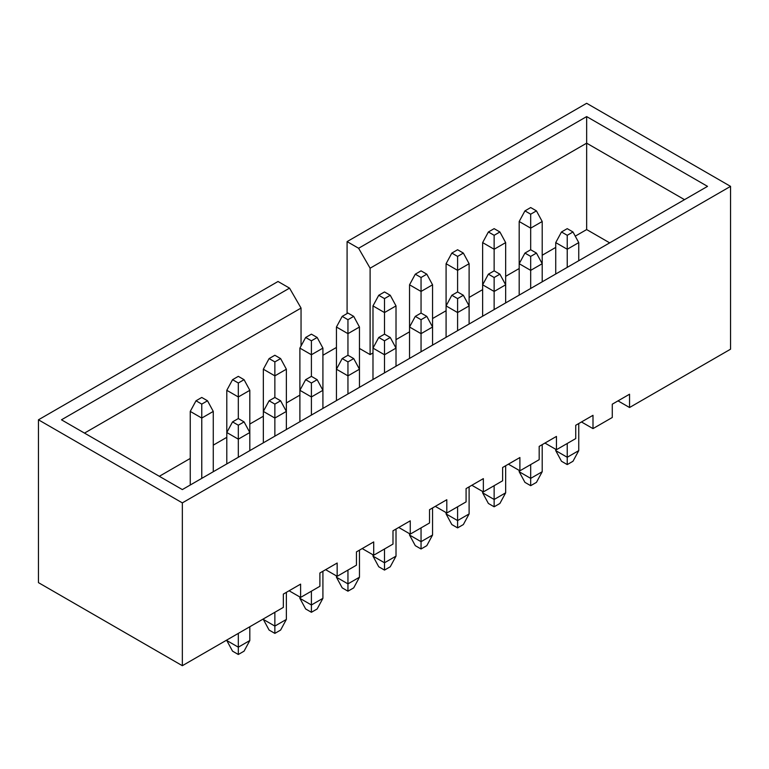 <?xml version="1.0" encoding="UTF-8"?>
<svg xmlns="http://www.w3.org/2000/svg" width="769" height="769" viewBox="0 0 769 769"><rect width="100%" height="100%" fill="white"/><g stroke="black" fill="none" stroke-linecap="round" stroke-linejoin="round"><path stroke-width="1.15" d="M530.687 228.153L530.687 249.752L530.687 228.153L519.181 221.51L519.181 263.709L519.181 221.51L524.939 210.879L530.687 214.195L536.445 210.879L530.687 207.553L524.939 210.879L530.687 207.553L536.445 210.879L542.203 221.51L530.687 228.153L530.687 214.195L524.939 210.879L519.181 221.51L530.687 228.153L542.203 221.51L542.203 263.709L542.203 221.51L536.445 210.879L530.687 214.195L530.687 228.153M494.14 249.252L494.14 270.851L494.14 249.252L482.634 242.61L482.634 284.809L482.634 242.61L488.382 231.978L494.14 235.304L499.898 231.978L494.14 228.653L488.382 231.978L494.14 228.653L499.898 231.978L505.656 242.61L494.14 249.252L494.14 235.304L488.382 231.978L482.634 242.61L494.14 249.252L505.656 242.61L505.656 284.809L505.656 242.61L499.898 231.978L494.14 235.304L494.14 249.252M457.593 270.361L457.593 291.96L457.593 270.361L446.087 263.709L446.087 305.908L446.087 263.709L451.836 253.078L457.593 256.404L463.351 253.078L457.593 249.752L451.836 253.078L457.593 249.752L463.351 253.078L469.109 263.709L457.593 270.361L457.593 256.404L451.836 253.078L446.087 263.709L457.593 270.361L469.109 263.709L469.109 305.908L469.109 263.709L463.351 253.078L457.593 256.404L457.593 270.361M421.047 291.461L421.047 313.06L421.047 291.461L409.541 284.809L409.541 327.017L409.541 284.809L415.289 274.177L421.047 277.503L426.805 274.177L421.047 270.851L415.289 274.177L421.047 270.851L426.805 274.177L432.562 284.809L421.047 291.461L421.047 277.503L415.289 274.177L409.541 284.809L421.047 291.461L432.562 284.809L432.562 327.017L432.562 284.809L426.805 274.177L421.047 277.503L421.047 291.461M384.5 312.56L384.5 334.159L384.5 312.56L372.984 305.908L372.984 348.117L372.984 305.908L378.742 295.277L384.5 298.603L390.258 295.277L384.5 291.96L378.742 295.277L384.5 291.96L390.258 295.277L396.016 305.908L384.5 312.56L384.5 298.603L378.742 295.277L372.984 305.908L384.5 312.56L396.016 305.908L396.016 348.117L396.016 305.908L390.258 295.277L384.5 298.603L384.5 312.56M555.727 450.624L555.727 449.298L555.727 450.624L567.234 457.276L578.749 450.624L578.749 423.546L578.749 450.624L567.234 457.276L567.234 443.482L567.234 464.582L561.485 461.265L567.234 464.582L572.992 461.265L567.234 464.582L567.234 457.276L555.727 450.624L561.485 461.265L555.727 450.624M555.727 274.014L555.727 242.61L555.727 274.014M567.234 249.252L567.234 267.362L567.234 249.252L555.727 242.61L567.234 249.252L578.749 242.61L567.234 249.252L567.234 235.304L572.992 231.978L567.234 228.653L561.485 231.978L567.234 235.304L567.234 249.252M578.749 260.72L578.749 242.61L578.749 260.72M572.992 461.265L578.749 450.624L572.992 461.265M578.749 242.61L572.992 231.978L567.234 235.304L561.485 231.978L555.727 242.61L561.485 231.978L567.234 228.653L572.992 231.978L578.749 242.61M519.181 471.733L519.181 470.397L519.181 471.733L530.687 478.376L542.203 471.733L542.203 444.645L542.203 471.733L530.687 478.376L530.687 464.582L530.687 485.681L524.939 482.365L530.687 485.681L536.445 482.365L530.687 485.681L530.687 478.376L519.181 471.733L524.939 482.365L519.181 471.733M519.181 295.113L519.181 263.709L519.181 295.113M530.687 270.361L530.687 288.471L530.687 270.361L519.181 263.709L530.687 270.361L542.203 263.709L530.687 270.361L530.687 256.404L536.445 253.078L530.687 249.752L524.939 253.078L530.687 256.404L530.687 270.361M542.203 281.819L542.203 263.709L542.203 281.819M536.445 482.365L542.203 471.733L536.445 482.365M542.203 263.709L536.445 253.078L530.687 256.404L524.939 253.078L519.181 263.709L524.939 253.078L530.687 249.752L536.445 253.078L542.203 263.709M482.634 492.833L482.634 491.497L482.634 492.833L494.14 499.475L505.656 492.833L505.656 465.745L505.656 492.833L494.14 499.475L494.14 485.681L494.14 506.79L488.382 503.464L494.14 506.79L499.898 503.464L494.14 506.79L494.14 499.475L482.634 492.833L488.382 503.464L482.634 492.833M482.634 316.213L482.634 284.809L482.634 316.213M494.14 291.461L494.14 309.571L494.14 291.461L482.634 284.809L494.14 291.461L505.656 284.809L494.14 291.461L494.14 277.503L499.898 274.177L494.14 270.851L488.382 274.177L494.14 277.503L494.14 291.461M505.656 302.919L505.656 284.809L505.656 302.919M499.898 503.464L505.656 492.833L499.898 503.464M505.656 284.809L499.898 274.177L494.14 277.503L488.382 274.177L482.634 284.809L488.382 274.177L494.14 270.851L499.898 274.177L505.656 284.809M446.087 513.932L446.087 512.596L446.087 513.932L457.593 520.575L469.109 513.932L469.109 486.844L469.109 513.932L457.593 520.575L457.593 506.781L457.593 527.89L451.836 524.564L457.593 527.89L463.351 524.564L457.593 527.89L457.593 520.575L446.087 513.932L451.836 524.564L446.087 513.932M446.087 337.312L446.087 305.908L446.087 337.312M457.593 312.56L457.593 330.67L457.593 312.56L446.087 305.908L457.593 312.56L469.109 305.908L457.593 312.56L457.593 298.603L463.351 295.277L457.593 291.96L451.836 295.277L457.593 298.603L457.593 312.56M469.109 324.018L469.109 305.908L469.109 324.018M463.351 524.564L469.109 513.932L463.351 524.564M469.109 305.908L463.351 295.277L457.593 298.603L451.836 295.277L446.087 305.908L451.836 295.277L457.593 291.96L463.351 295.277L469.109 305.908M409.541 535.032L409.541 533.696L409.541 535.032L421.047 541.674L432.562 535.032L432.562 507.944L432.562 535.032L421.047 541.674L421.047 527.89L421.047 548.989L415.289 545.663L421.047 548.989L426.805 545.663L421.047 548.989L421.047 541.674L409.541 535.032L415.289 545.663L409.541 535.032M409.541 358.412L409.541 327.017L409.541 358.412M421.047 333.659L421.047 351.769L421.047 333.659L409.541 327.017L421.047 333.659L432.562 327.017L421.047 333.659L421.047 319.702L426.805 316.376L421.047 313.06L415.289 316.376L421.047 319.702L421.047 333.659M432.562 345.118L432.562 327.017L432.562 345.118M426.805 545.663L432.562 535.032L426.805 545.663M432.562 327.017L426.805 316.376L421.047 319.702L415.289 316.376L409.541 327.017L415.289 316.376L421.047 313.06L426.805 316.376L432.562 327.017M347.953 333.659L347.953 355.259L347.953 333.659L336.438 327.017L336.438 369.216L336.438 327.017L342.195 316.376L347.953 319.702L353.711 316.376L347.953 313.06L342.195 316.376L347.953 313.06L353.711 316.376L359.459 327.017L347.953 333.659L347.953 319.702L342.195 316.376L336.438 327.017L347.953 333.659L359.459 327.017L359.459 369.216L359.459 327.017L353.711 316.376L347.953 319.702L347.953 333.659M311.407 354.759L311.407 376.358L311.407 354.759L299.891 348.117L299.891 390.316L299.891 348.117L305.649 337.476L311.407 340.802L317.164 337.476L311.407 334.159L305.649 337.476L311.407 334.159L317.164 337.476L322.913 348.117L311.407 354.759L311.407 340.802L305.649 337.476L299.891 348.117L311.407 354.759L322.913 348.117L322.913 390.316L322.913 348.117L317.164 337.476L311.407 340.802L311.407 354.759M274.86 375.858L274.86 397.458L274.86 375.858L263.344 369.216L263.344 411.415L263.344 369.216L269.102 358.585L274.86 361.901L280.618 358.585L274.86 355.259L269.102 358.585L274.86 355.259L280.618 358.585L286.366 369.216L274.86 375.858L274.86 361.901L269.102 358.585L263.344 369.216L274.86 375.858L286.366 369.216L286.366 411.415L286.366 369.216L280.618 358.585L274.86 361.901L274.86 375.858M238.313 396.958L238.313 418.557L238.313 396.958L226.797 390.316L226.797 432.514L226.797 390.316L232.555 379.684L238.313 383L244.061 379.684L238.313 376.358L232.555 379.684L238.313 376.358L244.061 379.684L249.819 390.316L238.313 396.958L238.313 383L232.555 379.684L226.797 390.316L238.313 396.958L249.819 390.316L249.819 432.514L249.819 390.316L244.061 379.684L238.313 383L238.313 396.958M201.766 418.057L201.766 478.376L201.766 418.057L190.251 411.415L190.251 485.018L190.251 411.415L196.008 400.784L201.766 404.1L207.515 400.784L201.766 397.458L196.008 400.784L201.766 397.458L207.515 400.784L213.273 411.415L201.766 418.057L201.766 404.1L196.008 400.784L190.251 411.415L201.766 418.057L213.273 411.415L213.273 471.724L213.273 411.415L207.515 400.784L201.766 404.1L201.766 418.057M372.984 556.131L372.984 554.805L372.984 556.131L384.5 562.773L396.016 556.131L396.016 529.043L396.016 556.131L384.5 562.773L384.5 548.989L384.5 570.089L378.742 566.763L384.5 570.089L390.258 566.763L384.5 570.089L384.5 562.773L372.984 556.131L378.742 566.763L372.984 556.131M372.984 379.511L372.984 348.117L372.984 379.511M384.5 354.759L384.5 372.869L384.5 354.759L372.984 348.117L384.5 354.759L396.016 348.117L384.5 354.759L384.5 340.802L390.258 337.476L384.5 334.159L378.742 337.476L384.5 340.802L384.5 354.759M396.016 366.227L396.016 348.117L396.016 366.227M390.258 566.763L396.016 556.131L390.258 566.763M396.016 348.117L390.258 337.476L384.5 340.802L378.742 337.476L372.984 348.117L378.742 337.476L384.5 334.159L390.258 337.476L396.016 348.117M336.438 577.231L336.438 575.904L336.438 577.231L347.953 583.873L359.459 577.231L359.459 550.152L359.459 577.231L347.953 583.873L347.953 570.089L347.953 591.188L342.195 587.862L347.953 591.188L353.711 587.862L347.953 591.188L347.953 583.873L336.438 577.231L342.195 587.862L336.438 577.231M336.438 400.611L336.438 369.216L336.438 400.611M347.953 375.858L347.953 393.968L347.953 375.858L336.438 369.216L347.953 375.858L359.459 369.216L347.953 375.858L347.953 361.901L353.711 358.585L347.953 355.259L342.195 358.585L347.953 361.901L347.953 375.858M359.459 387.326L359.459 369.216L359.459 387.326M353.711 587.862L359.459 577.231L353.711 587.862M359.459 369.216L353.711 358.585L347.953 361.901L342.195 358.585L336.438 369.216L342.195 358.585L347.953 355.259L353.711 358.585L359.459 369.216M299.891 598.33L299.891 597.004L299.891 598.33L311.407 604.982L322.913 598.33L322.913 571.252L322.913 598.33L311.407 604.982L311.407 591.188L311.407 612.287L305.649 608.961L311.407 612.287L317.164 608.961L311.407 612.287L311.407 604.982L299.891 598.33L305.649 608.961L299.891 598.33M299.891 421.72L299.891 390.316L299.891 421.72M311.407 396.958L311.407 415.068L311.407 396.958L299.891 390.316L311.407 396.958L322.913 390.316L311.407 396.958L311.407 383L317.164 379.684L311.407 376.358L305.649 379.684L311.407 383L311.407 396.958M322.913 408.426L322.913 390.316L322.913 408.426M317.164 608.961L322.913 598.33L317.164 608.961M322.913 390.316L317.164 379.684L311.407 383L305.649 379.684L299.891 390.316L305.649 379.684L311.407 376.358L317.164 379.684L322.913 390.316M263.344 619.429L274.86 626.081L286.366 619.429L286.366 592.351L286.366 619.429L274.86 626.081L274.86 612.287L274.86 633.387L269.102 630.061L274.86 633.387L280.618 630.061L274.86 633.387L274.86 626.081L263.344 619.429L269.102 630.061L263.344 619.429M263.344 442.819L263.344 411.415L263.344 442.819M274.86 418.057L274.86 436.167L274.86 418.057L263.344 411.415L274.86 418.057L286.366 411.415L274.86 418.057L274.86 404.1L280.618 400.784L274.86 397.458L269.102 400.784L274.86 404.1L274.86 418.057M286.366 429.525L286.366 411.415L286.366 429.525M280.618 630.061L286.366 619.429L280.618 630.061M286.366 411.415L280.618 400.784L274.86 404.1L269.102 400.784L263.344 411.415L269.102 400.784L274.86 397.458L280.618 400.784L286.366 411.415M226.797 640.529L238.313 647.181L249.819 640.529L249.819 626.745L249.819 640.529L238.313 647.181L238.313 633.387L238.313 654.486L232.555 651.17L238.313 654.486L244.061 651.17L238.313 654.486L238.313 647.181L226.797 640.529L232.555 651.17L226.797 640.529M226.797 463.918L226.797 432.514L226.797 463.918M238.313 439.157L238.313 457.267L238.313 439.157L226.797 432.514L238.313 439.157L249.819 432.514L238.313 439.157L238.313 425.209L244.061 421.883L238.313 418.557L232.555 421.883L238.313 425.209L238.313 439.157M249.819 450.624L249.819 432.514L249.819 450.624M244.061 651.17L249.819 640.529L244.061 651.17M249.819 432.514L244.061 421.883L238.313 425.209L232.555 421.883L226.797 432.514L232.555 421.883L238.313 418.557L244.061 421.883L249.819 432.514M38.45 582.633L38.45 419.807L278.022 281.492L38.45 419.807L182.34 502.878L182.34 665.704L38.45 582.633L182.34 665.704L283.348 607.385L182.34 665.704L182.34 502.878L730.55 186.367L182.34 502.878L38.45 419.807L38.45 582.633M322.913 355.259L336.438 347.453L322.913 355.259M347.088 313.55L347.088 241.61L586.66 103.296L347.088 241.61L358.604 248.262L586.66 116.59L707.528 186.367L182.34 489.584L61.472 419.807L289.538 288.135L278.022 281.492L289.538 288.135L301.044 308.071L84.494 433.101L301.044 308.071L301.044 345.983L301.044 308.071L289.538 288.135L61.472 419.807L182.34 489.584L707.528 186.367L586.66 116.59L586.66 229.566L575.25 236.16L586.66 229.566L609.682 242.86L586.66 229.566L586.66 143.169L370.11 268.198L358.604 248.262L347.088 241.61L347.088 313.55M283.348 594.091L283.348 607.385L283.348 594.091L300.612 584.123L283.348 594.091M300.612 597.417L300.612 584.123L300.612 597.417L289.106 590.775L300.612 597.417L319.894 586.286L300.612 597.417M319.894 572.992L319.894 586.286L319.894 572.992L337.158 563.023L319.894 572.992M337.158 576.317L337.158 563.023L337.158 576.317L325.652 569.675L337.158 576.317L356.441 565.186L337.158 576.317M356.441 551.892L356.441 565.186L356.441 551.892L373.705 541.924L356.441 551.892M373.705 555.218L373.705 541.924L373.705 555.218L362.199 548.566L373.705 555.218L392.988 544.087L373.705 555.218M392.988 530.793L392.988 544.087L392.988 530.793L410.252 520.824L392.988 530.793M410.252 534.119L410.252 520.824L410.252 534.119L398.746 527.467L410.252 534.119L429.535 522.987L410.252 534.119M429.535 509.693L429.535 522.987L429.535 509.693L446.799 499.725L429.535 509.693M446.799 513.019L446.799 499.725L446.799 513.019L435.292 506.367L446.799 513.019L466.081 501.888L446.799 513.019M466.081 488.594L466.081 501.888L466.081 488.594L483.355 478.626L466.081 488.594M483.355 491.91L483.355 478.626L483.355 491.91L471.839 485.268L483.355 491.91L502.628 480.779L483.355 491.91M502.628 467.494L502.628 480.779L502.628 467.494L519.902 457.526L502.628 467.494M519.902 470.811L519.902 457.526L519.902 470.811L508.386 464.168L519.902 470.811L539.175 459.679L519.902 470.811M539.175 446.395L539.175 459.679L539.175 446.395L556.448 436.417L539.175 446.395M556.448 449.711L556.448 436.417L556.448 449.711L544.933 443.069L556.448 449.711L575.731 438.58L556.448 449.711M575.731 425.286L575.731 438.58L575.731 425.286L592.995 415.318L575.731 425.286M592.995 428.612L592.995 415.318L592.995 428.612L581.479 421.97L592.995 428.612L612.278 417.48L592.995 428.612M730.55 349.193L629.542 407.512L618.026 400.87L629.542 407.512L730.55 349.193L730.55 186.367L586.66 103.296L730.55 186.367L730.55 349.193M612.278 417.48L612.278 404.186L629.542 394.218L629.542 407.512L629.542 394.218L612.278 404.186L612.278 417.48M555.727 247.426L542.203 255.241L555.727 247.426M519.181 268.535L505.656 276.34L519.181 268.535M482.634 289.634L469.109 297.44L482.634 289.634M446.087 310.734L432.562 318.539L446.087 310.734M409.541 331.833L396.016 339.638L409.541 331.833M372.984 352.933L370.11 354.596L359.459 348.444L370.11 354.596L370.11 268.198L370.11 354.596L372.984 352.933M299.891 395.131L286.366 402.946L299.891 395.131M263.344 416.231L249.819 424.046L263.344 416.231M226.797 437.33L213.273 445.145L226.797 437.33M190.251 458.439L159.318 476.299L190.251 458.439M684.506 199.661L586.66 143.169L684.506 199.661M358.604 248.262L370.11 268.198L586.66 143.169L586.66 116.59L358.604 248.262"/></g></svg>
